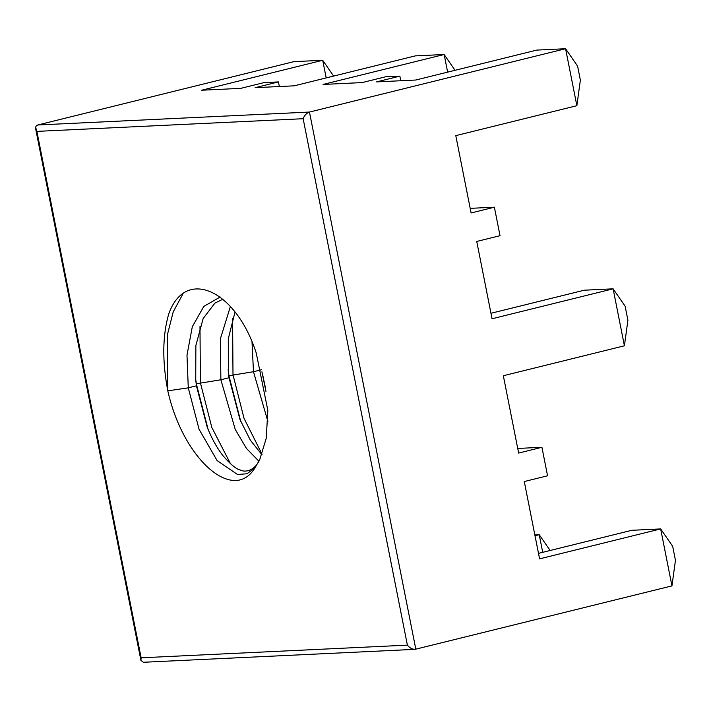<?xml version="1.0" encoding="UTF-8"?>
<svg xmlns="http://www.w3.org/2000/svg" width="711" height="711" viewBox="0 0 711 711"><rect width="100%" height="100%" fill="white"/><g stroke="black" fill="none" stroke-linecap="round" stroke-linejoin="round"><path stroke-width="1.07" d="M279.343 86.52L278.428 81.916L264.021 82.6L240.736 88.36L201.631 90.226L322.705 60.284L293.883 61.653L37.763 124.985L309.463 112.054L565.583 48.721L576.861 105.699L455.787 135.641L471.1 212.953L494.385 207.203L500.02 235.688L476.743 241.447L492.048 318.759L613.122 288.826L624.409 345.795L503.335 375.737L518.639 453.058L541.924 447.299L547.568 475.783L524.283 481.543L539.587 558.864L660.661 528.922L671.948 585.9L414.984 649.347C412.104 649.267 409.572 647.863 407.394 645.135L141.125 657.808L36.892 131.384L303.153 118.71L407.394 645.135M414.984 649.347L143.364 662.27L140.911 660.359L141.125 657.808M447.637 72.14L444.144 54.507L323.07 84.44L362.175 82.583L385.46 76.824L399.866 76.139L376.581 81.898L415.695 80.032L536.761 50.099L565.583 48.721L577.599 66.123L580.372 80.121L576.861 105.699M278.428 81.916L255.142 87.675L294.247 85.818L415.322 55.876L444.144 54.507L455.049 70.3M37.763 124.985L36.314 125.785L35.603 127.207L36.892 131.384M415.828 649.232L309.463 112.054C306.539 113.085 304.441 115.306 303.153 118.71M541.924 447.299L517.732 448.445M494.385 207.203L470.184 208.35M671.948 585.9L675.45 560.321L672.677 546.315L660.661 528.922L631.848 530.29L538.503 553.371M535.01 535.738L539.222 534.699L534.85 534.912M542.715 552.331L539.222 534.699L550.136 550.501M400.782 80.743L399.866 76.139M333.61 76.077L322.705 60.284L326.198 77.917M182.878 293.981L173.208 311.871L167.316 335.103L167.805 390.846C182.914 458.799 233.19 503.637 254.929 467.909L259.764 459.528L266.287 438.127L267.825 410.318L256.236 352.994C235.634 289.181 185.1 267.096 168.676 314.12C162.472 335.779 162.179 361.348 167.805 390.846L188.282 387.833L199.062 429.266L217.104 460.568L237.527 474.504L246.93 473.775L254.929 467.909M490.963 313.275L584.309 290.195L613.122 288.826L625.138 306.219L627.911 320.226L624.409 345.795M195.525 377.834L196.325 383.789L208.181 429.631M199.987 326.545L200.395 382.785L211.825 427.48L230.533 463.83M232.586 318.484L232.995 374.724L244.024 418.335L262.039 454.205M252.014 341.947L253.471 371.72L267.896 421.507M230.4 306.521L220.366 338.863L220.881 379.772L235.234 429.426L246.45 448.437L258.902 461.208M220.179 297.02L203.844 306.388L192.326 326.687L186.984 355.145L188.282 387.833L196.432 385.824L207.301 427.48C212.011 439.043 217.273 448.499 223.085 455.84C230.871 464.718 236.639 469.438 240.389 470.015C244.824 472.513 254.449 471.322 259.764 459.528M228.124 369.773L228.924 375.728L240.771 421.543M262.732 375.053L265.159 386.624M222.881 299.171L214.864 303.153L203.15 318.537L195.863 345.555L195.738 380.083L196.432 385.824L196.325 383.789L220.881 379.772L229.031 377.763L240.016 419.712M235.012 312.085L228.311 338.667L228.338 372.022L229.031 377.763L228.924 375.728L253.471 371.72L261.621 369.702M261.915 371.764L265.967 391.512M140.911 660.359L35.639 128.664M261.879 454.622L250.388 440.251L239.9 419.419"/></g></svg>
